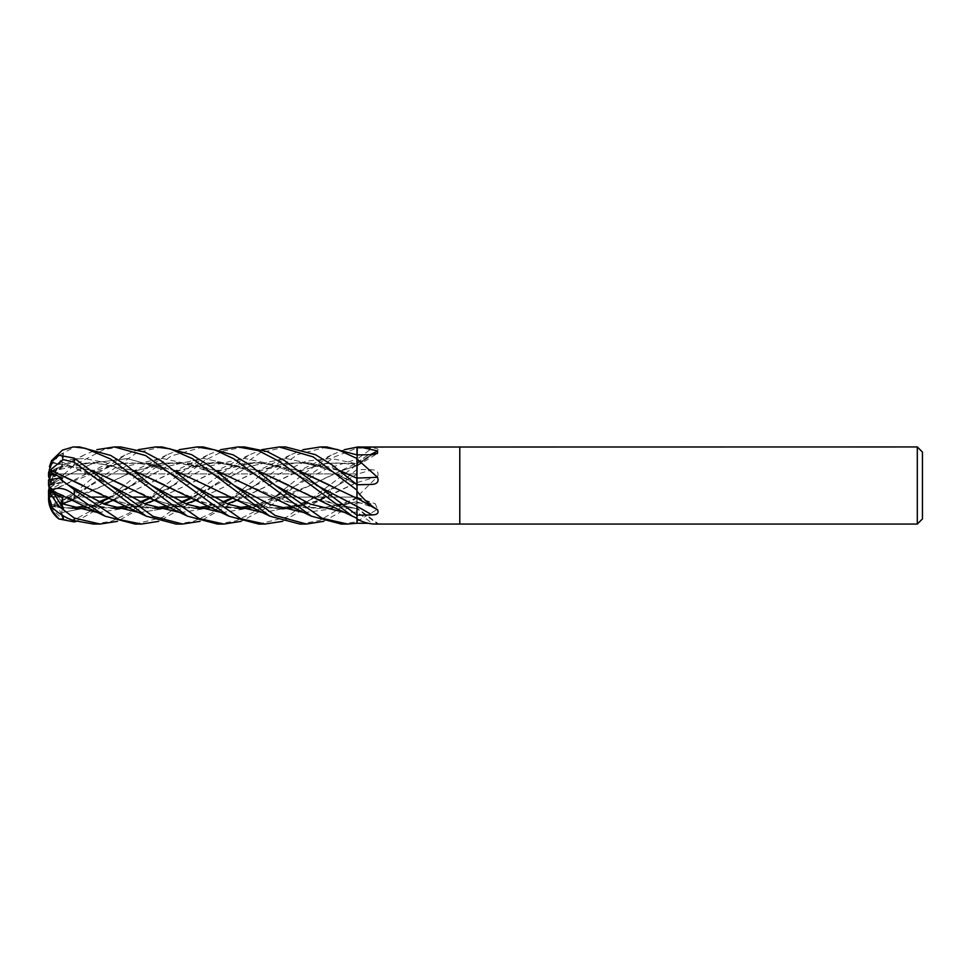 <?xml version="1.0" encoding="UTF-8"?>
<svg xmlns="http://www.w3.org/2000/svg" width="971" height="971" viewBox="0 0 971 971"><rect width="100%" height="100%" fill="white"/><g stroke="black" fill="none" stroke-linecap="round" stroke-linejoin="round"><path stroke-width="0.73" stroke-dasharray="4.86 3.64" d="M49.837 496.217L54.728 497.067L89.478 497.067L49.837 497.067L49.837 491.326M48.671 496.788L49.837 496.946M333.223 504.568C342.872 507.141 350.786 508.294 356.988 508.015L356.855 497.067L230.43 497.067L356.988 497.067L356.988 473.933L356.988 497.067M213.219 497.067L189.163 497.067L213.219 497.067M172.098 497.067L147.81 497.067L172.098 497.067M130.806 497.067L106.749 497.067L130.806 497.067M356.855 478.181L356.855 484.663M49.837 473.957L55.699 474.625L53.684 475.644L49.837 474.467L49.837 483.534L49.837 473.933L137.821 473.933L49.193 473.933L48.55 476.47L53.684 474.625L49.837 475.911L49.837 483.728L49.837 477.744L55.699 475.632L53.684 474.625L49.837 482.769M141.632 473.933L178.858 473.933L141.632 473.933M182.694 473.933L220.271 473.933L182.694 473.933M224.143 473.933L261.43 473.933L224.143 473.933M265.168 473.933L302.673 473.933L265.168 473.933M356.988 473.933L306.581 473.933L356.855 473.933L356.976 450.083M49.837 478.861L55.699 481.81L53.684 484.08L49.837 481.313L49.837 485.136L49.837 474.467M49.837 489.287L49.837 481.313M49.837 488.765L55.699 491.763L53.939 493.377L55.699 491.763L62.472 497.698M356.903 508.027L356.988 523.248L357.243 521.318L377.537 509.253L375.292 503.791L356.988 502.905L356.988 501.776L356.988 521.233A638.481 466.456 -22.1 0 1 357.243 521.318M356.915 508.573L356.988 518.38M356.927 506.352L356.915 498.317M206.653 485.549L242.07 501.752L277.961 508.792L314.167 502.286L356.988 482.417L356.988 506.401L356.915 478.096M356.988 490.27L356.988 454.95L356.988 474.236L356.988 469.442L317.796 501.4L282.634 521.33M356.915 463.762L356.988 447.206L356.988 459.149L356.988 448.08L334.546 456.88L295.718 485.706L326.353 468.872L356.988 459.149L356.988 465.582L356.988 448.141L356.988 465.534A651.347 507.748 -24.2 0 0 377.537 450.605L356.988 465.582M356.915 482.453L356.988 496.751A638.481 25.076 -14.9 0 0 357.243 496.679L377.537 476.567A651.347 25.574 -14.9 0 1 356.988 482.599L356.988 482.66M377.537 476.567C379.054 472.392 377.258 470.122 372.124 469.746L356.988 469.454L356.988 474.236A651.007 25.562 -14.9 0 0 372.124 469.746M356.988 482.599L356.988 501.946M356.903 497.298L356.988 502.905M356.988 464.636L356.988 469.466M377.537 509.253A651.347 475.851 -22.1 0 0 356.988 501.849L356.988 501.57M356.915 501.667L356.988 497.807L356.988 502.881L323.671 521.33M356.988 501.849L356.988 520.796M377.039 524.049L378.435 523.915L356.988 507.967L356.988 512.081L356.988 508.573M356.915 508.828L356.988 518.332L356.988 508.78A651.347 618.952 -124.5 0 1 377.537 524.049L368.325 523.296M356.988 508.78L356.988 507.967M356.988 464.126L365.096 456.916L377.537 450.605C379.054 448.966 377.258 448.153 372.124 448.165L356.988 448.092L356.988 447.085M459.793 446.951L459.793 524.049L459.793 446.951M356.988 515.128L356.915 508.743M376.493 509.217A651.347 295.973 -163.3 0 1 377.537 509.824M356.988 484.747L356.988 477.95M356.988 458.615L356.988 463.944A651.007 607.251 -134.6 0 0 372.124 454.695M356.915 463.519L356.988 463.531A651.347 607.567 -134.6 0 0 371.565 454.707M237.312 500.089L296.313 472.137L326.644 463.131L356.988 463.531L356.988 448.08M353.723 466.432L356.988 465.546L356.988 463.968M356.988 468.775L356.915 482.563M356.915 465.667L337.714 472.149L356.988 463.033M356.915 465.437L356.988 464.793L356.915 465.437M356.915 501.594L356.988 523.248M356.988 503.573L356.988 522.058M922.45 452.085L922.45 518.915M917.304 446.951L917.304 524.049M49.837 483.728L55.699 475.632L49.29 477.963L48.55 480.257L48.55 485.524L53.684 481.798L49.837 484.578L49.837 497.067M49.837 477.744L49.837 484.59L53.684 481.798L55.699 484.068L53.684 481.798L63.516 474.71L61.646 477.914L62.472 482.721L51.864 488.704L51.487 490.998L61.865 485.682L117.952 463.689L146.208 462.961L174.659 470.571M49.837 473.933L49.837 475.911M59.073 455.278L63.516 456.746L49.837 483.024M49.837 483.534L62.472 464.332L51.864 463.033L51.487 462.208L92.111 470.571M59.073 478.12L63.516 481.361L49.837 485.136M49.837 484.832L55.699 481.81L49.084 477.987M53.356 493.074L49.837 487.527M49.837 486.629L55.699 491.763L49.29 488.486M48.55 497.067L53.684 497.006L49.837 488.389M49.837 487.576L55.699 497.006L48.55 495.319M49.837 495.586L55.699 493.584L53.684 491.763L49.837 493.948M51.451 490.986L51.524 492.358L48.55 491.399L48.55 490.282L48.55 494.555L53.684 491.763L49.837 487.078M49.837 486.957L55.699 493.584L48.647 496.618M49.837 485.245L55.699 484.068L49.193 488.073M49.837 487.369L55.699 484.068L62.472 482.721M61.622 514.824L53.684 497.006L55.699 497.006L62.472 507.906L51.487 506.352L75.374 508.755M162.084 446.951L137.117 452.522L89.526 485.718L74.257 498.366L59.073 506.364L63.516 503.755L53.684 491.763L62.472 501.242L51.864 504.932L51.487 506.631L61.962 503.791M79.185 446.951L74.257 447.206L59.073 455.193L63.516 453.785L53.684 474.625L55.699 475.632L62.472 466.298L51.864 470.049L51.487 471.226L93.252 462.208L133.5 470.559M48.55 496.715L48.55 498.354M48.55 498.099L51.524 508.452L63.091 519.703L74.257 519.801L94.308 509.059L138.732 473.933M59.073 455.193L51.451 464.975L48.55 476.47M48.55 473.059L48.55 474.164M51.864 463.033L49.29 473.945L55.699 474.625L53.684 475.644L48.55 474.224L49.412 466.687M51.524 492.358L63.091 498.026L74.257 493.134L97.306 473.933M98.35 473.108L125.538 454.841L138.283 449.67M120.695 446.951L104.334 449.403L74.257 465.109L63.516 474.71M50.832 471.408C58.636 469.211 66.441 465.643 74.257 460.715L84.453 454.841L96.845 449.67M203.073 446.951L171.248 455.969L130.854 485.718L113.061 500.308L76.369 521.33M139.763 473.108L166.951 454.853L179.307 449.67M356.988 474.552L356.988 454.901M258.723 524.049L286.736 517.118L356.988 464.672L356.988 469.442M340.821 470.971L356.988 465.534L356.988 459.149A651.007 507.481 -24.2 0 0 372.124 448.165M356.988 489.19L356.988 498.354M330.516 485.585L356.988 498.269L356.988 513.246M356.988 508.755L356.988 518.805M299.833 524.049L319.726 520.517L356.988 497.88L356.988 502.881M356.988 497.88L356.988 482.417L322.469 499.106L294.371 507.59M356.988 482.526L356.988 474.236L337.119 485.718L356.927 474.273M51.512 491.01L90.109 472.137L119.13 463.349L148.162 463.106L177.195 471.518L206.216 485.318M234.46 498.863L258.262 506.607L282.051 508.877M61.646 477.914L94.43 462.682L127.213 458.603L159.997 467.585L192.78 485.282L159.997 467.585L127.213 458.603L94.43 462.682L61.646 477.914M337.119 485.731L300.075 505.199L263.02 512.627L300.075 505.199L337.119 485.718C318.597 496.909 302.855 503.779 289.892 506.352C273.798 508.853 260.774 508.258 250.797 504.568M51.451 506.231L75.787 508.877M88.021 507.493L103.339 503.791M113.765 500.089L175.35 471.117M175.678 470.984L216.776 462.208L257.23 470.547M288.873 485.342L322.59 501.024L356.988 508.695M88.203 507.59L103.484 503.852M113.862 500.138L172.704 472.149L214.858 462.087L257.012 470.377M317.068 498.851L356.988 508.84M51.512 506.474L51.439 508.403M94.066 524.049L111.41 521.257L128.949 513.234L179.769 473.933M180.8 473.12L208.012 454.841L220.72 449.67M62.46 515.273L61.646 512.615L62.472 507.906M61.646 512.615L87.633 507.566L61.646 512.615M87.936 507.457L100.256 502.432L87.936 507.457M130.842 485.718L109.14 498.111L166.939 466.493L203.024 458.336L239.109 466.177L275.194 485.282L239.109 466.177L203.024 458.336L166.939 466.493L108.509 497.832M356.927 512.118L345.64 512.627L356.988 512.105A651.007 618.636 -124.5 0 1 372.124 523.308M82.074 485.015L120.149 502.395L157.788 508.755M170.629 507.493L185.74 503.791M196.288 500.089L257.946 471.117M258.286 470.971L298.765 462.208L339.765 470.559M110.9 498.851L134.556 506.607L158.212 508.877M170.811 507.59L185.886 503.852M196.385 500.138L255.252 472.149L280.68 464.017L306.12 462.305L331.548 467.561L356.988 478.193M176.613 524.049L193.156 521.476L211.265 513.295L262.316 473.933M263.311 473.12L290.584 454.841L303.134 449.67M63.516 481.361L61.646 481.021L61.537 479.674M285.62 446.951L260.216 452.753L213.268 485.706L196.045 499.944M195.402 500.441L158.783 521.33M61.646 481.021L68.905 485.282L61.646 481.021M139.472 512.639L170.241 507.554L139.472 512.639M170.544 507.457L182.669 502.432L170.544 507.457M271.297 466.432C289.334 461.856 304.845 461.868 317.833 466.468C332.737 470.789 348.407 479.747 356.988 484.917L321.061 465.946L285.122 458.336L249.195 466.565L191.578 498.111L249.195 466.565L285.122 458.336L321.061 465.946L356.927 484.881M63.516 453.785L61.646 460.375L62.472 466.298M61.646 460.375L84.076 458.458L106.507 462.815L151.355 485.282M221.934 512.639L252.739 507.566M253.043 507.457L295.718 485.706L271.953 504.786L241.196 521.33M340.469 471.117L281.711 498.9L253.128 507.493M240.201 508.755L202.83 502.432L164.694 485.087M51.451 471.336L92.391 462.062L133.27 470.389M193.363 498.851L217.006 506.619L240.638 508.889M253.322 507.59L309.494 485.694L337.714 472.149M84.441 454.841L51.512 471.093L48.55 480.257L48.55 485.524L59.073 477.926M63.516 456.746L61.646 461.759L62.472 464.332M61.646 461.759L110.281 485.257M180.509 512.639L211.326 507.554M211.605 507.457L224.107 502.432M232.724 498.111L254.669 485.731L305.829 461.213L331.402 458.458L356.927 463.883M124.567 485.743L161.781 502.493L199.152 508.755M211.69 507.493L227.129 503.791M237.422 500.138L299.044 471.105M299.384 470.971L327.931 463.094L356.988 463.665M51.451 462.33L91.869 470.389M151.962 498.863L175.751 506.631L199.541 508.877M211.896 507.59L227.275 503.852M326.911 446.951L297.478 454.586L254.657 485.731L237.045 499.98M236.463 500.429L200.111 521.33M217.431 524.049L236.256 520.832L259.767 508.828L303.595 473.933M304.639 473.108L331.815 454.841L344.462 449.67M98.059 512.627L128.876 507.554M129.192 507.457L141.608 502.432M150.165 498.111L208.207 466.383L244.291 458.336L280.364 466.104L316.449 485.245M51.487 490.367L83.579 503.888L116.544 508.755M129.277 507.493L144.558 503.791M154.85 500.089L216.63 471.105M216.97 470.971L257.449 462.208L298.34 470.571M69.511 498.863L93.228 506.644L116.957 508.877M129.471 507.59L144.691 503.852M154.959 500.138L213.863 472.137L255.98 462.099L298.085 470.377M244.486 446.951L223.403 450.981L204.747 460.472L154.607 499.944M153.988 500.429L117.515 521.33M135.018 524.049L162.339 517.422L221.182 473.933M222.238 473.108L249.401 454.841L261.867 449.67M63.516 503.755L61.646 501.157L62.472 501.242M61.646 501.157L125.623 466.444L161.708 458.336L197.805 466.068L233.89 485.282C217.286 474.977 202.053 468.192 188.168 464.939C172.595 461.965 159.062 462.463 147.556 466.432M304.348 512.627L330.662 508.974L356.927 497.832M72.449 500.089L134.216 471.105M134.568 470.971L175.484 462.208L215.914 470.571M247.338 485.197L301.835 506.983L329.169 508.331L356.988 501.643M51.451 506.522L103.217 485.682L131.437 472.149L160.47 463.349L189.503 463.106L218.536 471.505L247.569 485.318M275.788 498.851L316.388 508.853L356.988 501.752M51.512 506.741L51.524 508.452M341.258 524.049L356.988 521.767M51.864 488.704L49.29 487.66M51.864 506.546L49.29 496.096M49.934 477.186L49.29 478.618M49.29 477.963L51.864 470.049M51.864 504.944L49.29 495.732M59.073 506.364L51.791 503.803L48.599 496.679M48.55 491.399L48.55 494.555M48.55 479.905L53.684 484.08L55.699 481.81L60.797 479.176M48.55 485.755L48.55 480.463M48.55 494.7L48.55 490.501M356.988 497.759A651.007 475.608 -22.1 0 1 372.124 503.184M372.318 484.42L356.988 484.978A651.007 249.753 -163.9 0 0 372.124 484.42M74.257 519.801L74.257 521.937M74.257 493.134L74.257 498.366M74.257 460.715L74.257 465.109M356.988 497.201L375.292 503.791M356.988 465.971L377.488 453.408M356.988 462.742L365.096 456.916M356.903 465.886L356.988 465.898C350.725 463.932 342.727 462.973 332.992 463.033C322.202 464.017 315.441 465.158 312.686 466.432M90.109 472.137L125.538 454.841M106.458 466.432C114.736 463.64 131.049 461.468 144.291 464.393C155.142 466.869 163.99 469.867 170.86 473.399L192.768 485.269M172.704 472.149L208.012 454.841M98.945 501.837L85.193 506.037M72.534 507.857L58.806 507.505L51.475 506.292M188.872 466.432C207.126 460.788 226.231 462.075 246.185 470.28L275.194 485.282M255.252 472.149L290.584 454.829M213.268 485.718L190.935 497.832M181.371 501.837L167.74 506.049M154.947 507.857L145.577 507.882L126.946 504.568M65.021 466.432L86.528 463.009L101.482 464.114C110.73 465.728 120.295 468.932 130.187 473.714C141.22 478.921 148.175 483.485 151.367 485.294M295.718 485.706L275.181 496.97L261.284 502.808L250.19 506.049M237.397 507.857L217.031 506.437L209.372 504.568M51.475 463.106C55.226 462.973 62.241 464.308 72.509 467.124L86.674 472.646L110.318 485.269M254.669 485.731L232.118 497.832M222.808 501.837L208.765 506.037M196.385 507.869L188.156 507.954L168.335 504.568M296.313 472.137L331.815 454.841M172.134 485.718L149.534 497.832M140.334 501.837L126.315 506.049M113.85 507.857L101.457 507.651L85.788 504.568M230.151 466.432C245.687 461.905 260.689 461.783 275.169 466.068C290.001 470.838 303.777 477.247 316.485 485.269M213.863 472.137L249.401 454.841M89.526 485.718L89.526 485.718C77.765 492.807 67.46 498.074 58.624 501.497L51.475 504.046M356.988 497.261C342.29 506.134 310.514 511.948 291.919 504.568M166.963 454.841L131.437 472.149"/><path stroke-width="1.46" d="M230.43 497.067L213.219 497.067L230.43 497.067M189.163 497.067L172.098 497.067L189.163 497.067M147.81 497.067L130.806 497.067L147.81 497.067M106.749 497.067L89.478 497.067L106.749 497.067M356.855 484.663L356.855 478.181M137.821 473.933L141.632 473.933L137.821 473.933M178.858 473.933L182.694 473.933L178.858 473.933M220.271 473.933L224.143 473.933L220.271 473.933M261.43 473.933L265.168 473.933L261.43 473.933M302.673 473.933L306.581 473.933L302.673 473.933M117.515 521.33L100.147 524.049L74.257 518.065L59.073 506.522L63.516 509.095L53.939 493.377L49.837 491.326L49.837 489.287M356.988 515.128L356.988 506.364A651.007 295.815 -163.3 0 1 372.124 514.958L356.988 515.164L356.988 513.246M298.34 470.571L356.915 498.317L356.988 489.942M356.915 478.157L356.988 458.154M359.549 446.951L377.537 450.92L377.488 453.408L372.124 454.695L356.988 454.901L356.988 447.206A638.481 595.575 -134.6 0 0 357.243 447.036L917.304 446.951L922.45 452.085L922.45 518.915L917.304 524.049L459.793 524.049L459.793 446.951L459.793 524.049L377.039 524.049M917.304 524.049L917.304 446.951M356.988 474.552L357.243 447.036M356.988 458.98L377.537 477.283C379.054 481.567 377.258 483.959 372.124 484.42L356.988 484.747L331.997 464.878L315.551 454.731L285.62 446.951M356.988 497.892L356.988 484.747L356.988 490.185L313.148 456.892L279.369 446.951L285.862 446.951L279.369 446.951L261.867 449.67M356.988 490.841L357.243 491.447C363.288 499.045 370.048 505.175 377.537 509.824C379.054 513.052 377.258 514.764 372.124 514.958M376.493 509.217A651.347 295.973 -163.3 0 0 356.988 498.184L377.537 509.824M368.325 523.296L356.988 523.248L356.988 515.164L284.564 460.618L267.171 451.576L244.486 446.951L238.368 446.951L244.486 446.951M356.988 518.684L357.243 518.987C363.288 522.592 370.048 524.279 377.537 524.049M356.988 520.796L356.988 518.805A638.481 606.729 -124.5 0 1 357.243 518.987M356.988 478.035A651.347 249.887 -163.9 0 0 377.537 477.283M371.565 454.707A651.347 607.567 -134.6 0 0 377.537 450.92M356.988 523.175L356.964 518.332L352.364 516.159L279.514 461.553L258.432 450.653L237.944 446.939L220.72 449.67M59.073 506.522L48.55 491.059L53.356 493.074M49.193 488.073L48.55 490.282M48.55 498.026L48.55 498.354A25.707 25.707 0 0 0 58.903 518.963L51.39 509.848L48.55 496.776M76.369 521.33L74.257 521.937L58.903 518.963M217.431 524.049L223.524 524.049L217.431 524.049L187.476 516.159L110.573 459.016L85.46 448.335L74.257 446.951A25.707 25.707 0 0 0 73.031 446.976L79.185 446.951M48.55 473.059L51.451 461.953L59.073 455.278L74.257 458.142L110.306 485.282L145.407 504.18L180.509 512.639M49.412 466.687L51.524 460.679L62.411 450.156L73.031 446.976M138.283 449.67L155.481 446.951L162.084 446.951L191.615 454.634L210.452 466.517L233.89 485.282L269.125 504.204L304.348 512.627M97.306 473.933L98.35 473.108M323.671 521.33L306.435 524.049L299.833 524.049L269.889 516.159L192.513 458.713L170.168 448.857L155.481 446.951M306.435 524.049L275.157 515.492L233.89 485.282M114.372 446.951L120.695 446.951L144.788 452.085L161.113 460.837L192.78 485.282L227.906 504.131L263.02 512.627L227.906 504.131L192.78 485.282L240.711 518.769L265.047 524.049L258.723 524.049L228.962 516.232L145.626 455.557L114.372 446.939L96.845 449.67M179.307 449.67L196.907 446.951L203.073 446.951M138.732 473.933L139.763 473.108M347.4 524.049L341.258 524.049L311.315 516.147L233.671 458.737L214.822 449.889L196.907 446.951L203.255 446.951L233.234 454.877L250.773 465.716L275.194 485.282L310.417 504.143L345.64 512.627L310.417 504.143L275.194 485.282L322.105 518.296L347.618 524.049L341.258 524.049M241.196 521.33L223.998 524.061L199.067 518.526L151.367 485.294L126.752 465.607L110.767 455.46L79.634 446.951M50.832 506.316C58.636 513.683 66.441 518.453 74.257 520.65L93.58 524.061L100.147 524.049L94.066 524.049M320.94 446.951L326.911 446.951L320.94 446.951M303.134 449.67L320.479 446.939L337.507 449.524L356.988 458.506M356.988 454.901L326.911 446.951M200.111 521.33L182.56 524.049L176.613 524.049M51.451 470.789L51.524 468.957L63.091 459.562L74.257 462.232L146.233 516.159L176.115 524.061L182.56 524.049L152.993 516.341L110.318 485.269M158.783 521.33L141.499 524.049L135.018 524.049L105.062 516.159L51.512 490.416L48.55 485.136L48.55 479.905L59.073 478.12L74.257 489.675L118.863 519.534L141.487 524.049L135.018 524.049M50.832 490.076C58.636 486.665 66.441 488.316 74.257 495.016L105.062 516.159M339.765 470.559L356.988 478.266M356.988 478.133L356.988 484.917M174.659 470.571L206.653 485.549M206.216 485.318L269.889 516.159M282.051 508.877L294.371 507.59M282.634 521.33L265.047 524.049M75.374 508.755L88.021 507.493M103.339 503.791L113.765 500.089M257.23 470.547L288.873 485.342M75.787 508.877L88.203 507.59M103.484 503.852L113.862 500.138M257.012 470.377L352.364 516.159M179.769 473.933L180.8 473.12M59.073 519.097L63.516 519.06L62.46 515.273M356.988 523.248L347.618 524.049M100.256 502.432L109.14 498.111L100.256 502.432M62.472 478.302L51.864 472.938L51.487 470.729L82.074 485.015M157.788 508.755L170.629 507.493M185.74 503.791L196.288 500.089M51.512 470.656L146.22 516.171M158.212 508.877L170.811 507.59M185.886 503.852L196.385 500.138M262.316 473.933L263.311 473.12M196.045 499.944L195.402 500.441M61.537 479.674L62.472 478.315L60.797 479.176M68.905 485.282L104.2 504.155L139.472 512.639L104.2 504.155L68.905 485.282M182.669 502.432L191.578 498.111L182.669 502.432M151.367 485.294L186.65 504.18L221.934 512.639M253.128 507.493L240.201 508.755M164.694 485.087L133.5 470.559M133.27 470.389L228.816 516.159M240.638 508.889L253.322 507.59M224.107 502.432L232.724 498.111M92.111 470.571L124.567 485.743M199.152 508.755L211.69 507.493M227.129 503.791L237.312 500.089M91.869 470.389L187.476 516.159M199.541 508.877L211.896 507.59M227.275 503.852L237.422 500.138M51.512 461.844L51.524 460.679M303.595 473.933L304.639 473.108M344.462 449.67L356.988 447.146M63.516 509.095L61.646 503.646L62.472 497.698L51.864 492.297L51.512 490.416M61.646 503.646L98.059 512.627M141.608 502.432L150.165 498.111M316.485 485.282L356.988 506.364M116.544 508.755L129.277 507.493M144.558 503.791L154.85 500.089M298.085 470.377L330.516 485.585M116.957 508.877L129.471 507.59M144.691 503.852L154.959 500.138M154.607 499.944L153.988 500.429M221.182 473.933L222.238 473.108M61.962 503.791L72.449 500.089M215.914 470.571L247.338 485.197M247.569 485.318L311.315 516.159M48.55 491.059L48.55 495.319L51.524 507.275M49.084 477.987L48.55 475.232L51.524 468.957M51.864 472.938L49.934 477.186M51.864 492.297L49.29 488.486L48.55 485.136M48.55 475.232L48.55 472.962M48.599 496.679L48.55 495.562M48.55 476.615L48.55 474.224M63.516 519.06L61.622 514.824M74.257 520.65L74.257 518.065M74.257 462.232L74.257 458.142M74.257 495.016L74.257 489.675M108.509 497.832L98.945 501.837M85.193 506.037L72.534 507.857M190.935 497.832L181.371 501.837M167.74 506.049L154.947 507.857M250.19 506.049L237.397 507.857M232.118 497.832L222.808 501.837M208.765 506.037L196.385 507.869M149.534 497.832L140.334 501.837M126.315 506.049L113.85 507.857"/></g></svg>
